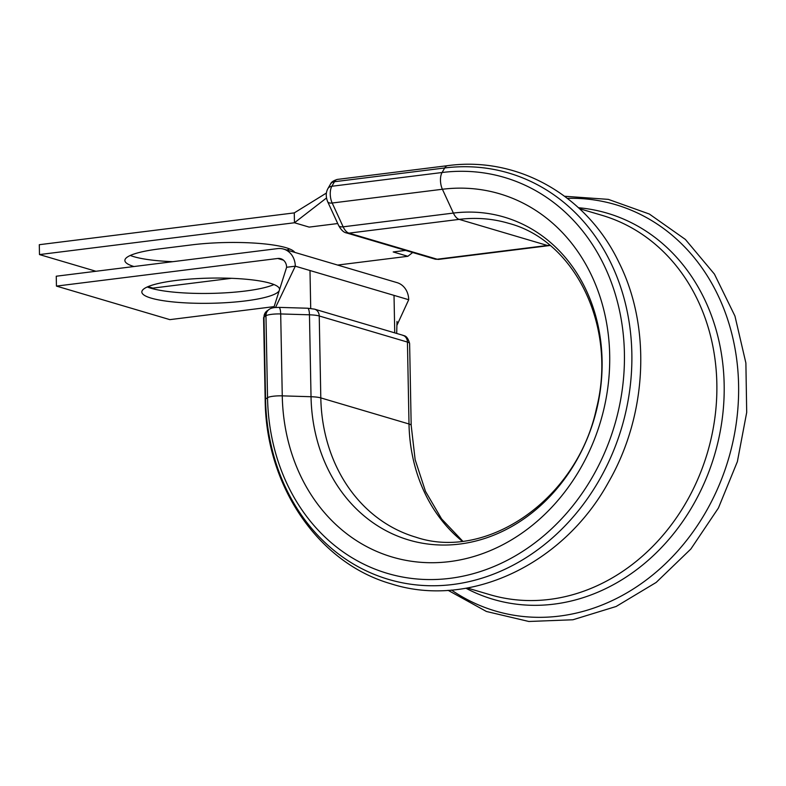<?xml version="1.0" encoding="UTF-8"?>
<svg xmlns="http://www.w3.org/2000/svg" width="786" height="786" viewBox="0 0 786 786"><rect width="100%" height="100%" fill="white"/><g stroke="black" fill="none" stroke-linecap="round" stroke-linejoin="round"><path stroke-width="1.18" d="M289.621 248.946A68.873 12.576 -1.1 0 1 286.87 250.046M133.964 266.523A68.873 12.576 -1.1 0 1 124.876 260.49A68.873 12.576 -1.1 0 1 159.136 248.936L191.764 244.868A68.873 12.576 -1.1 0 1 285.908 247.669A68.873 12.576 -1.1 0 1 294.779 252.394M279.561 289.543A68.873 12.576 178.9 0 0 279.561 289.366A68.873 12.576 178.9 0 0 176.093 280.455A68.873 12.576 178.9 0 0 141.834 292.019A68.873 12.576 178.9 0 0 245.311 300.93A68.873 12.576 178.9 0 0 279.177 290.751M147.267 286.969A68.873 12.576 178.9 0 0 245.114 291.056A68.873 12.576 178.9 0 0 273.95 284.542M274.137 306.619L169.855 319.637L56.445 286.094L277.753 258.476A10.041 8.548 -73.5 0 1 280.789 258.722A10.041 8.548 -73.5 0 1 286.625 267.269L273.813 307.68M394.739 332.861L394.022 295.379L408.71 299.721A20.082 17.105 -73.5 0 0 397.048 282.636L283.638 249.093A20.082 17.105 -73.5 0 0 277.566 248.612L56.258 276.22L56.445 286.094M394.022 295.379L295.3 266.179A20.082 17.105 -73.5 0 0 283.638 249.093M275.542 307.464L295.3 266.179L286.625 267.269M408.71 299.721L396.842 325.502M294.278 212.888L39.3 244.701L39.487 254.576L294.465 222.762L294.278 212.888L326.396 193.071M231.467 278.313L152.897 288.108L147.984 286.664M95.951 271.268L39.487 254.576M172.782 261.679A68.873 12.576 -1.1 0 1 130.309 255.45M337.636 265.059L407.875 256.295L393.187 251.952L405.596 250.41M337.734 223.538L309.153 227.105L294.465 222.762L326.504 197.984M412.679 252.502L407.875 256.295M462.188 541.151A163.655 139.387 -73.5 0 1 409.005 423.988A16.064 2.938 178.9 0 1 411.186 425.413L409.614 343.502A16.064 2.938 178.9 0 0 407.433 342.077L319.234 315.982A16.064 2.938 178.9 0 0 309.458 314.803L280.69 313.948A12.045 2.201 178.9 0 0 271.553 314.341A12.045 2.201 178.9 0 0 265.963 315.785L263.988 317.18A12.045 2.201 178.9 0 0 263.585 317.76L267.112 310.853A8.037 7.624 54.7 0 0 263.988 317.18L265.56 399.091A211.866 180.456 -73.5 0 0 452.707 584.509A211.866 180.456 -73.5 0 0 631.846 353.395A211.866 180.456 -73.5 0 0 444.709 167.968A12.045 5.915 -97.1 0 1 447.656 165.659L337.44 179.405A12.045 5.915 82.9 0 0 334.482 181.723L331.859 186.262A12.045 5.915 82.9 0 0 332.183 203.014L343.158 226.82A16.064 7.889 82.9 0 0 348.955 233.137L437.163 259.223A16.064 7.889 82.9 0 0 438.843 259.37L549.06 245.615A16.064 7.889 -97.1 0 1 547.38 245.468L437.163 259.223A8.037 6.838 106.5 0 1 434.727 259.026L438.843 259.37M278.873 307.375L307.64 308.23L314.567 309.153L402.766 335.239A8.037 6.838 106.5 0 1 407.433 342.077L409.005 423.988L320.806 397.903A16.064 2.938 178.9 0 0 311.03 396.724L282.262 395.859L280.69 313.948A8.037 2.053 91.7 0 0 278.873 307.375L274.589 307.562C271.966 307.925 270.129 308.554 269.087 309.458A8.037 7.624 54.7 0 0 265.963 315.785L267.535 397.696A206.433 175.828 -73.5 0 0 449.867 578.358A206.433 175.828 -73.5 0 0 624.408 353.169A206.433 175.828 -73.5 0 0 442.076 172.507L444.709 167.968L334.482 181.723A8.037 5.875 -149.9 0 0 330.493 184.121C331.191 182.126 333.5 180.554 337.44 179.405M465.951 588.233A201.314 171.466 -73.5 0 0 553.953 604.139A201.314 171.466 -73.5 0 0 723.768 402.943A201.314 171.466 -73.5 0 0 578.486 207.74M451.518 590.07A211.876 180.456 -73.5 0 0 559.455 616.086A211.876 180.456 -73.5 0 0 738.594 394.041A211.876 180.456 -73.5 0 0 567.374 198.347M310.716 308.436L309.989 270.531M283.471 260.166L277.753 258.476M549.719 245.193A163.655 139.387 -73.5 0 0 547.38 245.468L459.171 219.382L348.955 233.137A8.037 6.838 106.5 0 1 346.528 232.941L434.727 259.026M314.567 309.153A8.037 6.838 106.5 0 1 319.234 315.982L320.806 397.903A163.655 139.387 -73.5 0 0 415.853 537.182C486.839 561.302 577.16 499.277 596.407 408.73C617.442 326.691 575.028 240.624 508.68 223.322A163.655 139.387 -73.5 0 0 459.171 219.382A16.064 7.889 -97.1 0 1 453.384 213.075L343.158 226.82A8.037 3.802 155.2 0 1 338.609 225.444C341.095 229.974 343.728 232.479 346.528 232.941M307.64 308.23A8.037 2.053 91.7 0 1 309.458 314.803L311.03 396.724A168.351 143.396 -73.5 0 0 459.731 544.059A168.351 143.396 -73.5 0 0 602.086 360.41A168.351 143.396 -73.5 0 0 453.384 213.075L442.4 189.259L332.183 203.014A8.037 3.802 155.2 0 1 327.634 201.638L338.609 225.444M447.656 165.659C517.669 156.021 587.122 195.508 619.004 262.563C651.545 327.398 647.232 415.175 608.551 482.113C563.483 564.476 469.527 609.062 391.074 583.821C318.016 562.972 265.747 485.679 265.167 399.671A12.045 2.201 178.9 0 1 265.56 399.091L267.535 397.696A12.045 2.201 178.9 0 1 282.262 395.859A189.397 161.317 -73.5 0 0 449.553 561.607A189.397 161.317 -73.5 0 0 609.69 355.007A189.397 161.317 -73.5 0 0 442.4 189.259A12.045 5.915 -97.1 0 1 442.076 172.507L331.859 186.262A8.037 5.875 -149.9 0 0 327.87 188.66C325.807 192.462 325.728 196.785 327.634 201.638M467.287 587.997L489.776 594.648A197.787 168.459 -73.5 0 0 707.42 452.756A197.787 168.459 -73.5 0 0 601.968 215.315L579.478 208.663M396.694 333.441L396.999 321.405M273.793 307.68L276.22 300.075M411.186 425.413L415.146 459.692L425.481 491.358L441.604 518.907L462.649 541.092M550.082 245.497L549.06 245.615M448.089 590.325L486.426 611.479L528.84 621.48L572.896 619.771L616.126 606.487L656.163 582.446L690.874 548.992L718.433 507.982L737.376 461.618L746.7 412.414L745.885 363.004L734.949 316.051L714.425 274.098L685.382 239.435L649.344 214.038L608.315 199.369L564.633 196.264M265.167 399.671L263.585 317.76M314.98 200.116L326.406 193.022M330.493 184.121L327.87 188.66M267.112 310.853L269.087 309.458M402.766 335.239C403.169 336.113 407.03 334.109 409.614 343.502"/></g></svg>
